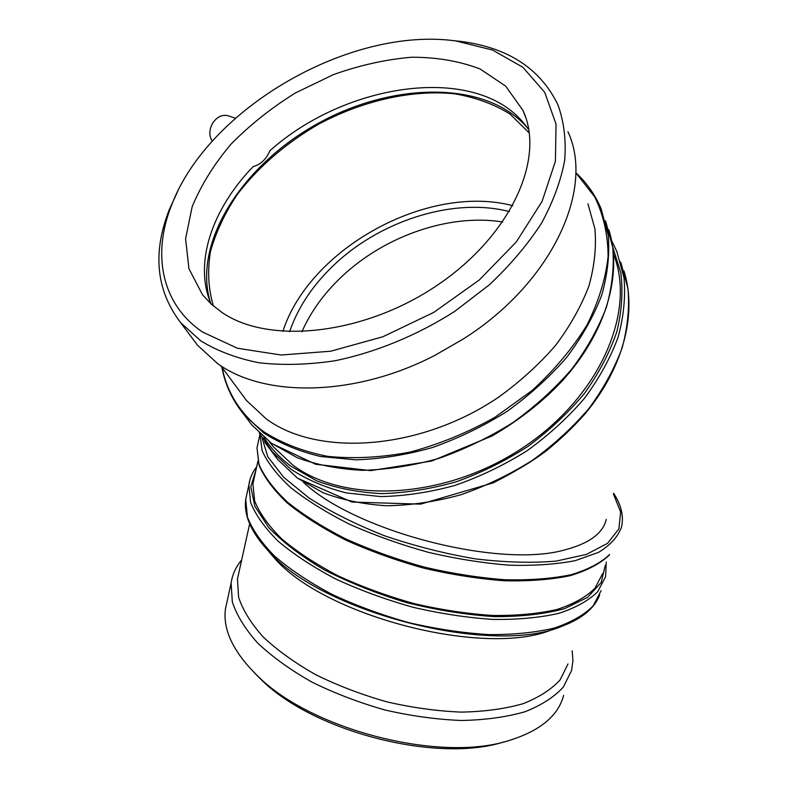 <?xml version="1.0" encoding="UTF-8"?>
<svg xmlns="http://www.w3.org/2000/svg" width="788" height="788" viewBox="0 0 788 788"><rect width="100%" height="100%" fill="white"/><g stroke="black" fill="none" stroke-linecap="round" stroke-linejoin="round"><path stroke-width="1.18" d="M282.843 331.443C309.556 248.269 427.825 183.299 512.801 205.688M213.449 306.059C208.288 288.861 207.303 270.639 210.504 251.402C215.951 232.017 224.925 212.967 237.424 194.262C258.809 166.495 285.936 143.101 318.815 124.08C362.785 100.667 411.907 89.379 454.804 93.831C475.588 97.397 493.997 104.134 510.013 114.043L529.29 132.995M509.412 211.598C452.509 196.734 377.009 221.645 330.428 268.452C311.043 287.768 297.431 308.876 289.59 331.787M606.268 519.4C602.987 533.249 589.365 543.356 565.41 549.719C500.449 568.897 355.821 531.673 303.419 482.305M228.372 115.826L228.234 115.777C222.078 114.29 216.808 116.88 212.415 123.578C209.037 130.148 208.987 136.009 212.277 141.17M528.817 129.862L524.375 123.883C476.159 63.483 346.385 82.316 269.939 150.695C266.177 159.334 260.601 164.623 253.194 166.554C212.139 208.948 193.385 263.172 211.105 303.981M567.921 131.694C594.851 188.627 552.624 282.537 463.344 338.958L434.927 355.339C354.886 396.955 264.167 397.773 217.478 363.475L197.443 345.174L191.415 337.087M222.265 312.659L211.499 304.335L202.536 294.81L188.923 268.688L185.604 238.705L192.154 206.771C201.068 185.111 214.041 164.219 231.081 144.096C250.023 124.859 271.496 107.798 295.51 92.905L333.373 74.633C359.663 65.266 385.726 59.455 411.572 57.229C436.729 57.199 459.581 61.119 480.128 68.999L505.699 86.158L522.858 110.241C545.552 157.767 511.747 234.706 438.158 284.635C364.834 334.851 269.506 344.967 222.265 312.659M613.517 254.189C636.458 311.329 600.348 396.541 522.641 447.87C445.19 499.513 344.464 504.261 292.644 464.91L273.072 446.5L269.397 441.763M587.947 203.747L594.92 228.884C596.486 247.077 594.477 266.157 588.882 286.103C581.209 306.227 570.098 326.015 555.55 345.449C539.189 364.302 520.257 381.51 498.765 397.063C420.437 450.352 317.988 457.257 266.265 418.911L246.486 400.501L240.685 392.67M202.457 331.984C160.969 303.774 151.995 253.569 171.804 204.584C208.859 107.798 350.424 26.221 455.809 40.937L492.559 50.038L522.897 67.285L544.695 92.285L556.033 124.1L555.422 161.185L542.095 201.373L516.268 241.975L479.301 279.976L433.695 312.422L382.84 336.771L330.645 351.231L281.03 355.004L237.415 348.247L202.457 331.984M451.849 40.474L460.803 41.4C508.161 47.546 540.578 68.783 558.052 105.1C564.011 121.894 566.227 140.264 564.691 160.23C560.889 180.826 553.117 201.886 541.386 223.408C527.448 244.812 510.131 265.251 489.427 284.744L454.843 311.299C417.315 335.304 375.758 352.394 334.88 360.776C308 364.775 282.725 365.445 259.055 362.785C236.745 358.313 217.291 350.985 200.704 340.83L180.59 322.587C156.063 290.348 152.34 252.584 169.42 209.303L177.724 191.326M210.307 302.05C192.154 242.231 243.088 164.397 318.362 123.253C393.37 81.666 486.915 80.248 527.625 128.139M238.853 572.669L237.444 579.062L238.616 597.314C242.95 610.316 251.185 623.574 263.3 637.088C277.593 650.474 295.096 663.023 315.811 674.745C337.993 685.659 361.702 694.691 386.938 701.862C412.429 707.722 437.241 711.14 461.374 712.116C484.472 711.653 504.99 708.865 522.917 703.753C538.933 697.449 551.324 689.49 560.11 679.867L567.99 663.939M241.66 559.972C235.888 566.799 232.371 574.501 231.12 583.061L232.322 601.933C236.774 615.379 245.226 629.09 257.686 643.067C272.382 656.906 290.388 669.879 311.703 681.984C334.545 693.263 358.973 702.6 384.968 709.988C411.238 716.016 436.808 719.523 461.679 720.498C485.487 719.966 506.625 717.05 525.084 711.722C541.583 705.181 554.368 696.917 563.42 686.949L571.586 670.48L572.945 660.777L572.196 650.76M254.209 477.991L252.899 483.94L254.662 500.971C259.577 513.224 268.6 525.862 281.73 538.884C297.135 551.866 315.929 564.169 338.082 575.811C361.771 586.745 387.026 595.974 413.828 603.51C440.856 609.804 467.087 613.783 492.5 615.458C516.77 615.743 538.214 613.763 556.83 609.528C573.388 604.12 586.085 597.058 594.901 588.331L602.554 573.723M267.181 549.65L273.869 557.431C323.661 616.413 486.846 658.305 553.294 629.169M254.169 672.578L261.015 679.453C312.984 731.678 437.34 763.611 504.064 741.863M227.013 601.746L225.506 608.592C222.571 629.612 233.268 652.05 257.587 675.897C311.191 729.816 440.315 762.971 509.146 740.484C540.135 730.84 558.288 715.819 563.617 695.4M301.902 331.778C310.058 313.319 321.987 296.249 337.678 280.587C380.437 237.533 447.88 212.977 502.675 222.019M620.727 262.069L627.918 288.359C629.622 307.3 627.731 327.04 622.234 347.597C614.65 368.282 603.588 388.523 589.069 408.312C572.728 427.451 553.777 444.826 532.225 460.438C509.55 474.681 485.733 486.137 460.763 494.795C435.626 501.67 411.011 505.325 386.918 505.758C363.583 504.359 342.209 499.976 322.775 492.599L297.342 478.011L277.859 459.64L271.683 451.425M264.591 441.94L271.072 450.608L290.614 468.988C306.739 479.665 325.375 487.654 346.523 492.953L380.683 496.588C404.943 496.076 429.746 492.342 455.09 485.369C480.266 476.602 504.29 465.028 527.182 450.667C548.931 434.937 568.069 417.443 584.578 398.176C599.254 378.27 610.444 357.929 618.137 337.146C623.712 316.51 625.662 296.712 623.988 277.731L616.797 251.392L611.636 240.744M612.719 247.018L620.836 272.924C623.131 291.688 621.781 311.368 616.768 331.955C609.607 352.738 598.9 373.148 584.627 393.192C568.463 412.636 549.61 430.337 528.049 446.313C505.305 460.941 481.36 472.761 456.193 481.783C430.829 488.993 405.968 492.933 381.619 493.623C358.038 492.421 336.446 488.186 316.835 480.907L291.205 466.388C279.947 458.025 270.826 448.303 263.842 437.232M605.588 220.916L612.749 247.343C614.335 266.442 612.217 286.428 606.396 307.281C598.407 328.31 586.853 348.946 571.724 369.168C554.722 388.779 535.062 406.618 512.722 422.703C489.249 437.419 464.624 449.318 438.847 458.399C412.932 465.649 387.597 469.628 362.854 470.347C338.929 469.175 317.052 464.969 297.243 457.7L271.387 443.211L251.707 424.821L245.521 416.576M237.424 405.751L243.955 414.498L263.684 432.878C280.055 443.506 299.046 451.386 320.667 456.518L355.703 459.818C380.634 459.02 406.184 454.932 432.326 447.564C458.34 438.364 483.202 426.338 506.92 411.474C529.487 395.251 549.374 377.265 566.562 357.535C581.869 337.175 593.581 316.431 601.687 295.303C607.607 274.362 609.794 254.317 608.237 235.169L601.086 208.702C595.344 195.158 587.149 183.368 576.501 173.34M576.678 173.813L594.753 196.961C603.48 214.838 607.932 234.666 608.119 256.425C605.657 278.952 598.545 301.942 586.784 325.375C572.423 348.562 554.131 370.321 531.91 390.661L494.667 417.463C467.481 432.671 439.349 444.196 410.282 452.036C381.402 457.532 353.93 458.99 327.867 456.39C303.242 451.563 281.779 443.289 263.488 431.578C240.98 414.685 227.2 393.36 222.147 367.592M258.267 442.009L256.996 447.83L258.996 465.137C264.276 477.479 273.751 490.126 287.413 503.108C303.39 516.041 322.794 528.344 345.636 540.026C370.035 551.029 396 560.386 423.54 568.089C451.307 574.59 478.217 578.806 504.261 580.756C529.122 581.327 551.088 579.633 570.138 575.693C587.109 570.591 600.16 563.715 609.311 555.087L609.636 554.516C600.732 562.937 587.828 569.685 570.926 574.757C551.876 578.668 529.881 580.332 504.941 579.741C478.799 577.771 451.78 573.516 423.895 566.986C396.226 559.253 370.143 549.876 345.636 538.834C322.716 527.133 303.252 514.83 287.256 501.926C273.623 489.003 264.207 476.533 259.006 464.487L256.996 447.83L259.951 434.316L262.138 450.716C267.447 462.576 276.992 474.888 290.752 487.654C306.877 500.419 326.468 512.614 349.527 524.217C374.152 535.18 400.343 544.528 428.111 552.26C456.085 558.82 483.172 563.125 509.363 565.183C534.343 565.882 556.348 564.356 575.388 560.603L598.555 552.349C610.336 545.168 617.999 536.726 621.535 526.995C623.919 516.199 621.279 504.96 613.616 493.268M613.438 493.978L620.649 512.092L618.895 528.896L607.538 543.346L586.449 554.397L556.269 561.086C532.038 563.174 505.01 562.425 475.174 558.85C444.54 553.619 414.321 545.917 384.505 535.761C355.949 524.463 330.861 511.934 309.27 498.174L283.67 477.252L267.841 456.784L262.049 437.951M250.151 479.074L248.841 485.122L250.633 502.517C255.647 515.037 264.837 527.94 278.213 541.248C293.924 554.506 313.082 567.084 335.688 578.973C359.86 590.153 385.618 599.579 412.981 607.262C440.571 613.685 467.333 617.743 493.268 619.437C518.041 619.703 539.918 617.664 558.909 613.32C575.801 607.784 588.744 600.555 597.747 591.64L605.568 576.708L606.277 562.09M605.322 565.085L601.195 582.47L587.641 597.324L564.73 608.582C545.04 614.019 521.715 616.699 494.746 616.63C466.309 614.817 436.966 610.158 406.706 602.653C376.9 593.65 349.389 582.696 324.173 569.783C301.144 556.161 282.626 542.045 268.639 527.458L254.839 506.28L250.801 486.757L256.001 469.815M601.106 590.626L593.206 605.834C584.164 614.935 571.202 622.343 554.319 628.056C535.347 632.557 513.51 634.744 488.816 634.596C462.95 633.01 436.286 629.021 408.805 622.638C381.569 614.975 355.93 605.529 331.886 594.3C309.408 582.342 290.368 569.665 274.766 556.279C261.478 542.824 252.377 529.753 247.432 517.056L245.718 499.375L247.077 493.16M260.119 541.297L267.792 550.3C319.869 612.168 493.111 656.65 562.602 625.997C582.145 618.55 594.507 608.228 599.688 595.029M228.234 115.777L235.366 118.249M522.858 110.241L525.586 117.126M259.203 432.947L277.859 459.64L297.5 478.178L351.96 502.054L420.546 504.143L493.239 482.847C515.411 471.588 533.2 460.832 546.606 450.588C560.682 439.162 573.467 426.929 584.982 413.897C623.869 367.395 637.256 312.915 623.938 270.845M221.852 367.198C225.092 384.702 232.46 400.471 243.955 414.498L251.707 424.821L271.565 443.398L315.643 464.26L370.744 470.633L431.706 461.049L492.076 435.961C519.351 420.053 542.617 401.821 561.874 381.274C606.386 332.418 622.796 273.968 608.809 229.751M171.804 204.584L169.42 209.303M455.809 40.937L460.803 41.4M180.59 322.587L197.443 345.174M220.699 365.642L246.486 400.501M269.742 442.029L273.072 446.5M524.375 123.883L527.182 127.528M273.869 557.431L267.792 550.3C251.067 532.067 243.709 515.086 245.718 499.375L248.841 485.122C249.757 478.365 252.367 472.268 256.661 466.821M261.015 679.453L257.587 675.897M225.506 608.592L231.12 583.061M237.444 579.062L249.668 523.823M252.899 483.94L257.883 461.276"/></g></svg>
